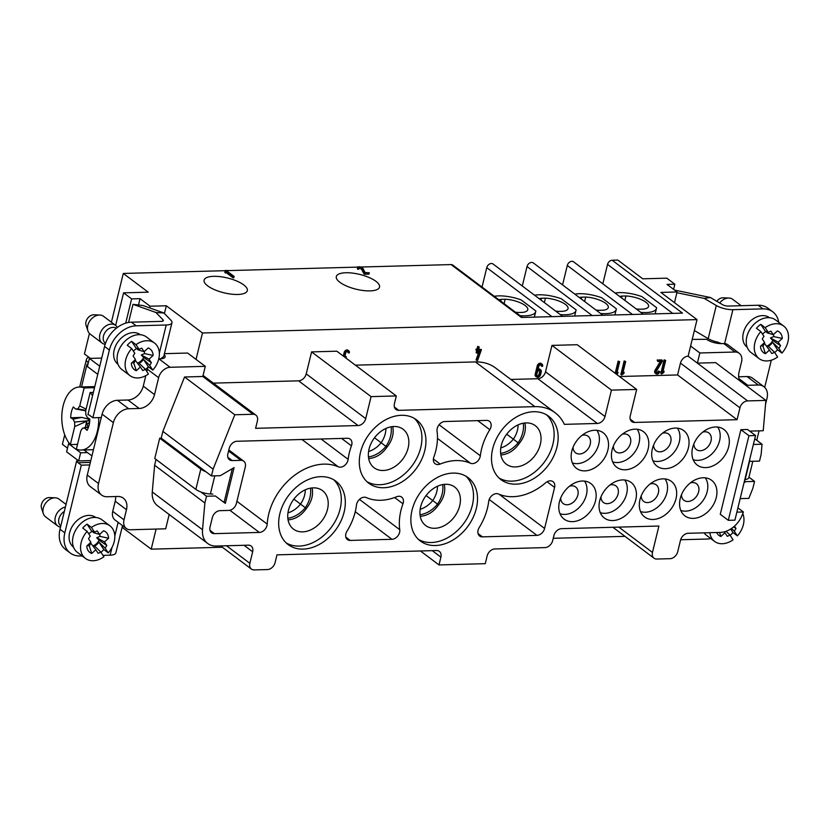 <?xml version="1.0" encoding="UTF-8"?>
<svg xmlns="http://www.w3.org/2000/svg" width="830" height="830" viewBox="0 0 830 830"><rect width="100%" height="100%" fill="white"/><g stroke="black" fill="none" stroke-linecap="round" stroke-linejoin="round"><path stroke-width="1.25" d="M205.799 471.658A11.869 4.057 -166.3 0 1 200.798 469.075L159.723 438.178L161.217 438.136L211.463 475.922L220.303 475.683L234.081 467.622L225.355 503.395L215.354 495.987L206.514 496.226L204.865 503.001L202.52 529.737A22.244 16.351 126.9 0 0 207.759 543.515A22.244 16.351 126.9 0 0 216.184 546.047L248.305 545.175A7.418 5.447 -53.1 0 1 251.117 546.015A7.418 5.447 -53.1 0 1 252.662 551.784L249.851 563.311A7.418 5.447 126.9 0 0 251.407 569.079A7.418 5.447 126.9 0 0 254.208 569.92L267.436 569.567A7.418 5.447 126.9 0 0 275.093 562.636L276.992 554.845L436.528 550.539A7.418 5.447 -53.1 0 1 439.34 551.379A7.418 5.447 -53.1 0 1 440.896 557.148L438.997 564.929L485.27 563.674L487.158 555.893A7.418 5.447 -53.1 0 1 494.825 548.962L544.999 547.603A7.418 5.447 126.9 0 0 552.655 540.672L553.901 535.599A7.418 5.447 -53.1 0 1 561.557 528.658L658.906 526.033L652.463 552.438A7.418 5.447 126.9 0 0 654.019 558.196A7.418 5.447 126.9 0 0 656.831 559.036L670.049 558.683A7.418 5.447 126.9 0 0 677.705 551.753L680.517 540.216A7.418 5.447 -53.1 0 1 688.174 533.285L720.305 532.414A22.244 16.351 126.9 0 0 742.145 515.15L743.41 511.975L736.864 512.152M692.21 339.397L706.6 339.325A11.122 3.808 -166.3 0 0 721.644 343.61L723.739 343.558A11.122 8.176 -53.1 0 1 724.632 343.589A11.122 8.176 -53.1 0 1 727.952 344.824L739.208 353.279A11.122 8.176 126.9 0 0 734.996 352.024L699.846 352.968L690.602 346.017L697.034 319.612L202.479 332.986L196.046 359.39L205.29 366.341L170.14 367.285A11.122 8.176 126.9 0 0 158.644 377.681L154.525 394.613A14.826 10.904 -53.1 0 1 139.201 408.474L128.692 408.754A14.826 10.904 126.9 0 0 113.368 422.626L98.511 483.548A14.826 10.904 126.9 0 0 101.623 495.074A14.826 10.904 126.9 0 0 107.236 496.765L117.746 496.475A14.826 10.904 -53.1 0 1 123.359 498.166A14.826 10.904 -53.1 0 1 126.471 509.693L123.992 519.85A11.122 8.176 126.9 0 0 126.316 528.492A11.122 8.176 126.9 0 0 130.528 529.758L165.689 528.803L169.175 514.496M717.67 427.066A20.947 15.397 -53.1 0 1 714.9 450.503A20.947 15.397 -53.1 0 1 693.154 459.664M702.74 432.129A10.385 7.626 -53.1 0 1 704.898 431.776A10.385 7.626 -53.1 0 1 708.83 432.959A10.385 7.626 -53.1 0 1 708.696 445.835A10.385 7.626 -53.1 0 1 696.349 449.549A10.385 7.626 -53.1 0 1 693.87 443.926M677.404 428.156A20.947 15.397 -53.1 0 1 674.634 451.593A20.947 15.397 -53.1 0 1 652.888 460.754M662.475 433.219A10.385 7.626 -53.1 0 1 664.643 432.866A10.385 7.626 -53.1 0 1 668.575 434.038A10.385 7.626 -53.1 0 1 668.43 446.924A10.385 7.626 -53.1 0 1 656.094 450.638A10.385 7.626 -53.1 0 1 653.604 445.015M596.884 430.334A20.947 15.397 -53.1 0 1 594.114 453.771A20.947 15.397 -53.1 0 1 572.368 462.933M581.955 435.397A10.385 7.626 -53.1 0 1 584.123 435.034A10.385 7.626 -53.1 0 1 588.045 436.217A10.385 7.626 -53.1 0 1 587.91 449.103A10.385 7.626 -53.1 0 1 575.574 452.817A10.385 7.626 -53.1 0 1 573.084 447.194M637.139 429.245A20.947 15.397 -53.1 0 1 634.379 452.682A20.947 15.397 -53.1 0 1 612.633 461.843M622.22 434.308A10.385 7.626 -53.1 0 1 624.378 433.955A10.385 7.626 -53.1 0 1 628.31 435.127A10.385 7.626 -53.1 0 1 628.165 448.013A10.385 7.626 -53.1 0 1 615.829 451.728A10.385 7.626 -53.1 0 1 613.349 446.104M500.791 447.92A24.215 19.806 119.2 0 0 513.324 439.174A24.215 19.796 134.8 0 0 518.117 424.877M500.656 453.367A27.608 22.586 119.2 0 0 518.138 442.774L506.715 434.183M287.969 512.857A24.215 19.806 119.2 0 0 300.502 504.111A24.215 19.796 134.8 0 0 305.295 489.804M287.823 518.304A27.608 22.586 119.2 0 0 305.305 507.701L293.893 499.121M368.593 451.489A24.215 19.806 119.2 0 0 381.126 442.753L374.517 437.763M368.447 456.946A27.608 22.586 119.2 0 0 385.929 446.343L381.126 442.753A24.215 19.796 134.8 0 0 385.919 428.446M420.167 509.278A24.215 19.806 119.2 0 0 432.71 500.532L426.091 495.552M420.032 514.735A27.608 22.586 119.2 0 0 437.514 504.132L432.71 500.532A24.215 19.796 134.8 0 0 437.493 486.235M77.595 460.94L77.771 460.225M697.034 319.612L660.867 292.419L677.083 291.973L667.04 284.42L674.852 284.213L666.812 278.164L642.773 278.818L617.852 260.081L612.146 260.236L682.488 313.118L521.437 317.475L451.105 264.583A4.451 3.268 -53.1 0 1 452.786 265.092L522.412 317.444M158.779 358.83A11.122 8.176 -53.1 0 1 158.883 358.819L160.387 358.788A11.122 3.808 -166.3 0 0 165.16 356.879A11.122 3.808 -166.3 0 0 164.174 354.69M756.763 440.263L759.056 430.853M765.53 404.293L767.013 398.234A14.826 10.904 126.9 0 0 763.911 386.697A14.826 10.904 126.9 0 0 758.298 385.016L747.778 385.296A14.826 10.904 -53.1 0 1 745.527 385.11M739.8 380.804A14.826 10.904 -53.1 0 1 739.063 372.089L741.532 361.932A11.122 8.176 126.9 0 0 739.208 353.279M619.502 376.519L677.581 374.952L680.465 363.104A7.418 5.447 -53.1 0 1 688.122 356.174L697.366 363.125L699.846 352.968M747.612 400.9L697.366 363.125L715.636 362.627L765.872 400.413L747.612 400.9A7.418 5.447 126.9 0 0 739.955 407.831L737.061 419.679L634.608 422.449A7.418 5.447 -53.1 0 1 631.796 421.609A7.418 5.447 -53.1 0 1 630.25 415.84L636.683 389.446L611.44 390.121L605.008 416.525A7.418 5.447 -53.1 0 1 597.351 423.456L537.861 378.729A7.418 5.447 126.9 0 0 545.528 371.799L551.96 345.394L577.203 344.709L636.683 389.446M677.083 291.973L674.479 302.66M465.941 476.202A39.674 29.154 -53.1 0 1 463.482 523.803A39.674 29.154 -53.1 0 1 418.434 539.386M420.644 506.808A24.101 17.71 -53.1 0 1 445.544 484.284A24.101 17.71 -53.1 0 1 454.664 487.023A24.101 17.71 -53.1 0 1 454.332 516.924A24.101 17.71 -53.1 0 1 425.697 525.546A24.101 17.71 -53.1 0 1 420.644 506.808M333.743 479.782A39.674 29.154 -53.1 0 1 331.274 527.382A39.674 29.154 -53.1 0 1 286.236 542.955M288.446 510.388A24.101 17.71 -53.1 0 1 313.335 487.853A24.101 17.71 -53.1 0 1 322.455 490.592A24.101 17.71 -53.1 0 1 322.133 520.503A24.101 17.71 -53.1 0 1 293.488 529.115A24.101 17.71 -53.1 0 1 288.446 510.388M111.407 322.237L123.297 273.444L225.262 270.684M226.434 270.653L357.803 267.104M360.666 267.032L451.105 264.583M482.033 287.087L486.764 267.654A4.451 3.268 -53.1 0 1 491.36 263.494A4.451 3.268 -53.1 0 1 493.051 264.002L562.678 316.365M522.288 285.997L527.029 266.565A4.451 3.268 -53.1 0 1 531.625 262.404A4.451 3.268 -53.1 0 1 533.306 262.913L602.943 315.276M562.553 284.908L567.295 265.476A4.451 3.268 -53.1 0 1 571.88 261.315A4.451 3.268 -53.1 0 1 573.572 261.824L643.198 314.186M602.819 283.819L607.55 264.386A4.451 3.268 -53.1 0 1 612.146 260.236M560.707 497.959A10.385 7.626 126.9 0 0 563.197 503.582A10.385 7.626 126.9 0 0 567.118 504.764A10.385 7.626 126.9 0 0 577.846 495.064A10.385 7.626 126.9 0 0 575.667 486.992A10.385 7.626 126.9 0 0 569.577 486.162M559.991 513.708A20.947 15.397 126.9 0 0 564.774 514.413A20.947 15.397 126.9 0 0 583.469 501.953A20.947 15.397 126.9 0 0 584.507 481.11M572.524 521.645A22.244 16.351 -53.1 0 1 562.927 518.096A22.244 16.351 -53.1 0 1 564.4 491.505A22.244 16.351 -53.1 0 1 589.539 482.697A22.244 16.351 -53.1 0 1 594.01 505.231A22.244 16.351 -53.1 0 1 572.524 521.645M479.211 527.548A53.39 39.238 126.9 0 0 488.683 501.486A7.418 5.447 -53.1 0 1 498.508 493.995A53.39 39.238 126.9 0 0 545.684 482.749A7.418 5.447 -53.1 0 1 553.039 481.659A7.418 5.447 -53.1 0 1 554.596 487.428L544.594 528.451A7.418 5.447 -53.1 0 1 536.937 535.381L482.427 536.854A7.418 5.447 -53.1 0 1 479.615 536.014A7.418 5.447 -53.1 0 1 479.211 527.548M437.047 431.133A7.418 5.447 -53.1 0 1 444.87 421.526L486.598 420.395A7.418 5.447 -53.1 0 1 489.399 421.246A7.418 5.447 -53.1 0 1 489.804 429.701A53.39 39.238 126.9 0 0 480.331 455.774A7.418 5.447 -53.1 0 1 470.506 463.254A53.39 39.238 126.9 0 0 440.139 464.074A7.418 5.447 -53.1 0 1 435.127 463.721A7.418 5.447 -53.1 0 1 433.851 457.029A53.39 39.238 126.9 0 0 437.047 431.133M356.475 505.055A7.418 5.447 -53.1 0 1 366.31 497.575A53.39 39.238 126.9 0 0 396.667 496.755A7.418 5.447 -53.1 0 1 401.689 497.108A7.418 5.447 -53.1 0 1 402.965 503.8A53.39 39.238 126.9 0 0 399.759 529.696A7.418 5.447 -53.1 0 1 391.947 539.303L350.219 540.423A7.418 5.447 -53.1 0 1 347.417 539.583A7.418 5.447 -53.1 0 1 347.013 531.127A53.39 39.238 126.9 0 0 356.475 505.055M232.224 460.567A7.418 5.447 -53.1 0 1 229.412 459.716A7.418 5.447 -53.1 0 1 227.856 453.958L229.267 448.2A7.418 5.447 -53.1 0 1 236.924 441.27L347.376 438.282A7.418 5.447 -53.1 0 1 350.187 439.122A7.418 5.447 -53.1 0 1 351.443 445.845A53.39 39.238 126.9 0 0 348.133 459.343A7.418 5.447 -53.1 0 1 338.298 466.823A53.39 39.238 126.9 0 0 292.793 476.69A53.39 39.238 126.9 0 0 267.208 524.104A7.418 5.447 -53.1 0 1 259.334 532.435L214.399 533.649A7.418 5.447 -53.1 0 1 211.598 532.808A7.418 5.447 -53.1 0 1 210.042 527.04L212.345 517.588A7.418 5.447 -53.1 0 1 220.012 510.658L228.717 510.419A7.418 5.447 126.9 0 0 236.384 503.488L245.296 466.937A7.418 5.447 126.9 0 0 243.74 461.169A7.418 5.447 126.9 0 0 240.928 460.328L232.224 460.567L227.825 457.257M320.826 476.659A39.674 29.154 -53.1 0 1 335.839 481.172A39.674 29.154 -53.1 0 1 335.299 530.401A39.674 29.154 -53.1 0 1 288.155 544.584A39.674 29.154 -53.1 0 1 283.269 504.256A39.674 29.154 -53.1 0 1 320.826 476.659M383.792 487.739A39.674 29.154 -53.1 0 1 368.779 483.226A39.674 29.154 -53.1 0 1 369.319 433.997A39.674 29.154 -53.1 0 1 416.463 419.814A39.674 29.154 -53.1 0 1 421.339 460.142A39.674 29.154 -53.1 0 1 383.792 487.739M453.024 473.09A39.674 29.154 -53.1 0 1 468.037 477.603A39.674 29.154 -53.1 0 1 467.498 526.832A39.674 29.154 -53.1 0 1 420.354 541.015A39.674 29.154 -53.1 0 1 415.467 500.677A39.674 29.154 -53.1 0 1 453.024 473.09M515.99 484.16A39.674 29.154 -53.1 0 1 500.978 479.657A39.674 29.154 -53.1 0 1 501.517 430.428A39.674 29.154 -53.1 0 1 548.661 416.235A39.674 29.154 -53.1 0 1 553.548 456.573A39.674 29.154 -53.1 0 1 515.99 484.16M635.064 429.162A22.244 16.351 -53.1 0 1 642.181 430.843A22.244 16.351 -53.1 0 1 643.177 459.301A22.244 16.351 -53.1 0 1 615.559 466.242A22.244 16.351 -53.1 0 1 614.47 443.708A22.244 16.351 -53.1 0 1 635.064 429.162M612.779 520.555A22.244 16.351 -53.1 0 1 603.182 517.017A22.244 16.351 -53.1 0 1 604.665 490.416A22.244 16.351 -53.1 0 1 629.804 481.608A22.244 16.351 -53.1 0 1 634.276 504.142A22.244 16.351 -53.1 0 1 612.779 520.555M594.799 430.251A22.244 16.351 -53.1 0 1 601.916 431.932A22.244 16.351 -53.1 0 1 602.912 460.391A22.244 16.351 -53.1 0 1 575.294 467.332A22.244 16.351 -53.1 0 1 574.204 444.797A22.244 16.351 -53.1 0 1 594.799 430.251M715.585 426.983A22.244 16.351 -53.1 0 1 722.702 428.664A22.244 16.351 -53.1 0 1 723.698 457.123A22.244 16.351 -53.1 0 1 696.08 464.063A22.244 16.351 -53.1 0 1 694.99 441.529A22.244 16.351 -53.1 0 1 715.585 426.983M693.299 518.377A22.244 16.351 -53.1 0 1 683.702 514.839A22.244 16.351 -53.1 0 1 685.186 488.248A22.244 16.351 -53.1 0 1 710.324 479.439A22.244 16.351 -53.1 0 1 714.796 501.963A22.244 16.351 -53.1 0 1 693.299 518.377M675.319 428.073A22.244 16.351 -53.1 0 1 682.436 429.753A22.244 16.351 -53.1 0 1 683.432 458.212A22.244 16.351 -53.1 0 1 655.825 465.153A22.244 16.351 -53.1 0 1 654.735 442.618A22.244 16.351 -53.1 0 1 675.319 428.073M653.044 519.466A22.244 16.351 -53.1 0 1 643.447 515.928A22.244 16.351 -53.1 0 1 644.931 489.327A22.244 16.351 -53.1 0 1 670.059 480.529A22.244 16.351 -53.1 0 1 674.531 503.053A22.244 16.351 -53.1 0 1 653.044 519.466M597.351 423.456L564.359 424.348A53.39 39.238 126.9 0 0 555.094 412.718A53.39 39.238 126.9 0 0 534.883 406.648L398.774 410.331A7.418 5.447 -53.1 0 1 395.972 409.491A7.418 5.447 -53.1 0 1 394.416 403.722L396.315 395.941L371.083 396.626L365.719 418.621A7.418 5.447 -53.1 0 1 358.052 425.551L255.599 428.322L257.414 420.872A7.418 5.447 126.9 0 0 255.858 415.114A7.418 5.447 126.9 0 0 253.057 414.274L234.797 414.761L213.113 469.147L162.867 431.372L184.55 376.986L202.811 376.488L205.29 366.341M211.463 475.922L213.113 469.147M728.304 520.327L720.274 514.289L740.9 429.67L747.508 429.483L755.549 435.532L734.913 520.151L728.304 520.327L748.94 435.709L755.549 435.532M749.666 431.112L763.216 430.739L765.872 400.413M156.113 529.063L151.205 549.159L122.103 527.278M624.98 536.356L553.237 538.297M222.367 547.24L151.205 549.159M688.122 356.174L690.602 346.017M536.595 377.017L535.786 376.415A2.822 2.075 -53.1 0 1 535.205 374.226L537.249 365.833A2.822 2.075 -53.1 0 1 538.94 363.571A2.822 2.075 -53.1 0 1 541.222 363.519L542.032 364.121A2.822 2.075 126.9 0 0 539.739 364.173A2.822 2.075 126.9 0 0 538.048 366.435L536.004 374.828A2.822 2.075 126.9 0 0 536.595 377.017A2.822 2.075 126.9 0 0 538.878 376.965A2.822 2.075 126.9 0 0 540.569 374.704L541.233 371.996A2.822 2.075 126.9 0 0 540.641 369.807A2.822 2.075 126.9 0 0 537.84 370.232L538.774 366.414A1.93 1.421 -53.1 0 1 541.897 366.331L542.613 366.31A2.822 2.075 126.9 0 0 542.032 364.121M541.087 365.76A1.93 1.421 126.9 0 0 541.015 364.629M538.141 368.997A2.822 2.075 -53.1 0 1 539.842 369.205L540.641 369.807M624.969 361.527L621.67 375.067L620.861 374.465L624.17 360.925L625.685 361.517L624.17 360.925M623.164 371.871L624.129 372.307L622.697 373.791L625.685 361.517M615.186 373.272L618.153 361.092L619.678 361.673L618.153 361.092M617.157 372.037L618.122 372.473L616.69 373.946L619.678 361.673M664.934 360.448L661.635 373.988L660.825 373.386L664.125 359.846L665.65 360.438L664.125 359.846M663.129 370.792L664.093 371.228L662.662 372.712L665.65 360.438M656.053 373.811A2.666 1.961 126.9 0 0 658.221 373.759A2.666 1.961 126.9 0 0 659.819 371.622L659.103 371.643A1.785 1.307 -53.1 0 1 656.592 373.095A1.785 1.307 -53.1 0 1 656.468 371.103L662.33 361.33L661.717 359.909L657.153 360.033L657.765 361.455L661.552 361.351L655.876 370.813A2.666 1.961 126.9 0 0 656.053 373.811L655.244 373.21A2.666 1.961 -53.1 0 1 655.077 370.211L660.369 361.382M656.271 372.691A1.785 1.307 126.9 0 0 658.294 371.031L659.819 371.622M343.89 356.516A2.666 1.961 -53.1 0 1 343.62 354.721L344.18 352.418A2.666 1.961 -53.1 0 1 345.778 350.281A2.666 1.961 -53.1 0 1 347.946 350.229L348.745 350.831A2.666 1.961 126.9 0 0 346.577 350.882A2.666 1.961 126.9 0 0 344.979 353.03L344.419 355.333A2.666 1.961 126.9 0 0 344.699 357.118M345.197 356.278A1.785 1.307 126.9 0 0 345.384 356.288L346.183 356.9A1.785 1.307 -53.1 0 1 345.145 355.313L345.705 353.009A1.785 1.307 -53.1 0 1 348.59 352.926L347.78 352.325A1.785 1.307 126.9 0 0 347.729 351.349M476.98 353.227L476.171 352.626L476.679 350.54L477.634 350.519L476.98 353.227L477.696 353.207L478.36 350.499L480.518 350.436L476.877 360.49L476.067 359.888L479.481 350.468M478.495 347.002L477.841 349.71L476.877 349.731L476.679 350.54L475.87 349.938L476.067 349.129L477.032 349.098L477.696 346.39L479.221 346.982L477.696 346.39M478.713 349.057L481.442 349.606L478.557 349.689L479.221 346.982M213.331 383.128L298.572 380.825A7.418 5.447 126.9 0 0 306.229 373.894L311.592 351.889L336.835 351.204L396.315 395.941M355.396 365.169L475.403 361.921A53.39 39.238 -53.1 0 1 495.603 367.991L555.094 412.718M510.855 379.455L537.861 378.729M737.061 419.679L677.581 374.952M611.44 390.121L551.96 345.394M371.083 396.626L311.592 351.889M164.423 353.663L187.601 353.041L196.046 359.39M125.714 323.14L131.617 298.893L140.031 298.665L150.085 306.218L166.311 305.782L202.479 332.986M166.311 305.782L164.423 313.501M225.553 272.997L224.806 272.437L225.127 271.088L225.885 271.649L225.553 272.997L225.77 272.323L233.064 277.801L233.78 277.78L234.112 276.432L226.071 270.383L225.127 271.088M357.823 269.294A2.666 0.913 -166.3 0 1 357.398 268.609L357.73 267.25A2.666 0.913 13.7 0 0 358.155 267.945L357.823 269.294L358.55 269.273L358.882 267.924A1.785 0.612 -166.3 0 1 358.591 267.468A1.785 0.612 -166.3 0 1 360.22 267.239A1.785 0.612 -166.3 0 1 362.025 268.121L364.754 272.904L364.422 274.253L363.934 273.89L361.693 269.48A1.785 0.612 13.7 0 0 360.469 268.744A1.785 0.612 13.7 0 0 358.726 268.536M364.754 272.904L369.319 272.78L368.987 274.128L364.422 274.253M237.774 294.463A22.244 7.615 -166.3 0 1 214.711 289.763A22.244 7.615 -166.3 0 1 204.107 280.125A22.244 7.615 -166.3 0 1 227.524 277.998A22.244 7.615 -166.3 0 1 247.33 290.656A22.244 7.615 -166.3 0 1 237.774 294.463M369.983 290.884A22.244 7.615 -166.3 0 1 346.919 286.194A22.244 7.615 -166.3 0 1 336.306 276.546A22.244 7.615 -166.3 0 1 359.722 274.419A22.244 7.615 -166.3 0 1 379.538 287.087A22.244 7.615 -166.3 0 1 369.983 290.884M123.297 273.444L148.217 292.181L123.587 292.845L115.64 325.422M131.617 298.893L123.587 292.845M520.047 315.67A24.475 8.373 -166.3 0 0 525.193 315.825A24.475 8.373 -166.3 0 0 535.703 311.655A24.475 8.373 -166.3 0 0 535.786 310.918L521.126 299.9A24.475 8.373 -166.3 0 0 494.296 296.3M498.923 299.786A16.31 5.582 -166.3 0 1 501.196 299.339L505.169 299.225A16.31 5.582 -166.3 0 1 527.776 309.725A16.31 5.582 -166.3 0 1 522.661 312.381L518.688 312.485A16.31 5.582 -166.3 0 1 515.42 312.184M501.196 299.339L500.749 301.166M504.09 303.666L505.169 299.225M560.312 314.58A24.475 8.373 -166.3 0 0 565.458 314.746A24.475 8.373 -166.3 0 0 575.968 310.565A24.475 8.373 -166.3 0 0 576.051 309.839L561.381 298.81A24.475 8.373 -166.3 0 0 534.551 295.21M539.178 298.696A16.31 5.582 -166.3 0 1 541.461 298.25L545.435 298.146A16.31 5.582 -166.3 0 1 568.042 308.636A16.31 5.582 -166.3 0 1 562.916 311.292L558.943 311.395A16.31 5.582 -166.3 0 1 555.685 311.105M541.461 298.25L541.015 300.076M544.356 302.577L545.435 298.146M600.567 313.491A24.475 8.373 -166.3 0 0 605.713 313.657A24.475 8.373 -166.3 0 0 616.223 309.476A24.475 8.373 -166.3 0 0 616.306 308.75L601.646 297.721A24.475 8.373 -166.3 0 0 574.817 294.131M579.444 297.607A16.31 5.582 -166.3 0 1 581.726 297.161L585.7 297.057A16.31 5.582 -166.3 0 1 608.297 307.546A16.31 5.582 -166.3 0 1 603.182 310.202L599.208 310.306A16.31 5.582 -166.3 0 1 595.94 310.015M581.726 297.161L581.28 298.987M584.611 301.498L585.7 297.057M640.833 312.402A24.475 8.373 -166.3 0 0 645.979 312.568A24.475 8.373 -166.3 0 0 656.489 308.387A24.475 8.373 -166.3 0 0 656.572 307.66L641.901 296.632A24.475 8.373 -166.3 0 0 615.082 293.042M619.709 296.518A16.31 5.582 -166.3 0 1 621.981 296.071L625.955 295.968A16.31 5.582 -166.3 0 1 648.562 306.457A16.31 5.582 -166.3 0 1 643.437 309.113L639.463 309.217A16.31 5.582 -166.3 0 1 636.205 308.926M621.981 296.071L621.535 297.897M624.876 300.408L625.955 295.968M229.329 270.58A51.906 38.149 126.9 0 0 226.3 270.549M225.283 270.601A51.906 38.149 126.9 0 0 223.654 270.736M361.527 267.001A51.906 38.149 126.9 0 0 360.407 266.97M357.927 267.001A51.906 38.149 126.9 0 0 355.852 267.156M674.852 284.213L673.597 289.348M740.9 429.67L748.94 435.709M737.922 507.846L743.41 511.975M215.354 495.987L223.82 502.243A2.22 1.816 134.8 0 0 224.173 502.057L232.317 468.66M206.514 496.226L200.85 491.972A11.869 4.057 13.7 0 0 210.374 493.975L212.822 494.089M234.797 414.761L184.55 376.986M161.217 438.136L162.867 431.372M207.759 543.515L157.524 505.74A22.244 16.351 -53.1 0 1 152.274 491.962L154.619 465.215L156.03 459.436M159.723 438.178L154.764 458.492L195.849 489.378A11.869 4.057 13.7 0 0 200.85 491.972M146.827 371.539L147.398 369.226A11.122 8.176 -53.1 0 1 148.145 367.026M101.623 495.074L90.366 486.619A14.826 10.904 -53.1 0 1 87.264 475.082L102.111 414.16A14.826 10.904 -53.1 0 1 117.435 400.299L127.945 400.008A14.826 10.904 126.9 0 0 143.268 386.147L145.821 375.658M126.316 528.492L115.069 520.026A11.122 8.176 -53.1 0 1 112.735 511.384L115.214 501.227A14.826 10.904 126.9 0 0 115.609 496.537M420.437 550.975L438.997 564.929M204.865 503.001L154.619 465.215M89.433 333.452L84.432 353.933L90.366 358.394M161.985 357.74L161.757 358.685M150.085 306.218L149.67 307.909M142.978 305.523L132.987 304.33L155.947 312.505L163.925 312.993L142.978 305.523M140.031 298.665L138.579 304.662M64.73 434.775L62.406 444.309L67.51 448.138M740.163 498.612L748.836 498.384L752.893 488.185L754.553 481.41L745.703 481.659L744.064 482.614M748.94 477.198L754.553 481.41M749.469 460.463L750.652 461.345L759.502 461.107L761.152 454.342L762.033 444.226L753.37 444.455M754.761 438.759L762.033 444.226M738.659 376.779L747.042 376.55A14.826 10.904 -53.1 0 1 752.654 378.241L763.911 386.697M641.227 495.79A10.385 7.626 126.9 0 0 643.717 501.413A10.385 7.626 126.9 0 0 647.649 502.586A10.385 7.626 126.9 0 0 658.366 492.885A10.385 7.626 126.9 0 0 656.198 484.813A10.385 7.626 126.9 0 0 650.098 483.983M640.511 511.529A20.947 15.397 126.9 0 0 645.294 512.235A20.947 15.397 126.9 0 0 663.99 499.774A20.947 15.397 126.9 0 0 665.027 478.931M681.492 494.701A10.385 7.626 126.9 0 0 683.972 500.324A10.385 7.626 126.9 0 0 687.904 501.496A10.385 7.626 126.9 0 0 698.632 491.796A10.385 7.626 126.9 0 0 696.453 483.724A10.385 7.626 126.9 0 0 690.363 482.904M680.776 510.44A20.947 15.397 126.9 0 0 685.559 511.145A20.947 15.397 126.9 0 0 704.255 498.685A20.947 15.397 126.9 0 0 705.293 477.841M600.972 496.88A10.385 7.626 126.9 0 0 603.452 502.492A10.385 7.626 126.9 0 0 607.384 503.675A10.385 7.626 126.9 0 0 618.101 493.975A10.385 7.626 126.9 0 0 615.933 485.903A10.385 7.626 126.9 0 0 609.842 485.073M600.256 512.618A20.947 15.397 126.9 0 0 605.029 513.324A20.947 15.397 126.9 0 0 623.735 500.864A20.947 15.397 126.9 0 0 624.762 480.02M408.132 447.972A24.101 17.71 126.9 0 0 403.079 429.235A24.101 17.71 126.9 0 0 374.444 437.856A24.101 17.71 126.9 0 0 374.112 467.757A24.101 17.71 126.9 0 0 383.232 470.496A24.101 17.71 126.9 0 0 408.132 447.972M366.85 481.597A39.674 29.154 126.9 0 0 379.767 484.72A39.674 29.154 126.9 0 0 416.567 458.637A39.674 29.154 126.9 0 0 414.367 418.424M540.33 444.392A24.101 17.71 126.9 0 0 535.288 425.666A24.101 17.71 126.9 0 0 506.642 434.277A24.101 17.71 126.9 0 0 506.321 464.188A24.101 17.71 126.9 0 0 515.44 466.927A24.101 17.71 126.9 0 0 540.33 444.392M499.058 478.028A39.674 29.154 126.9 0 0 511.975 481.141A39.674 29.154 126.9 0 0 548.765 455.058A39.674 29.154 126.9 0 0 546.565 414.844M369.319 272.78L365.044 272.52L362.866 268.246A2.666 0.913 13.7 0 0 360.168 266.918A2.666 0.913 13.7 0 0 357.73 267.25M358.155 267.945L358.882 267.924M363.934 273.89L364.266 272.541M225.885 271.649L225.77 272.323M226.102 270.974L233.386 276.452L233.064 277.801M233.386 276.452L234.112 276.432M476.877 360.49L477.603 360.469L481.442 349.606M477.841 349.71L477.032 349.098M476.877 349.731L476.067 349.129M345.571 357.782A1.785 1.307 -53.1 0 1 345.986 357.709L346.369 356.89M348.59 352.926L349.306 352.906A2.666 1.961 126.9 0 0 348.745 350.831M659.103 371.643L658.294 371.031M657.153 360.033L657.962 360.645L662.527 360.521M657.962 360.645L657.765 361.455M661.635 373.988L663.782 372.494L664.093 371.228M616.96 374.61L618.122 372.473M618.962 361.693L615.985 373.884M621.67 375.067L623.828 373.573L624.129 372.307M541.077 365.791L541.876 366.404M540.506 372.016A1.93 1.421 -53.1 0 0 537.384 372.099L536.73 374.807A1.93 1.421 126.9 0 0 539.853 374.724L540.506 372.016L539.708 371.415A1.93 1.421 126.9 0 0 539.625 370.315M536.803 375.907A1.93 1.421 126.9 0 0 539.043 374.123L539.708 371.415M288.062 519.912C295.387 519.248 301.487 515.44 306.363 508.489L305.305 507.701A27.608 22.566 134.8 0 0 310.482 488.154M306.363 508.489C311.582 501.911 313.491 495.064 312.122 487.926M368.686 458.554C376.011 457.89 382.111 454.083 386.988 447.131L385.929 446.343A27.608 22.566 134.8 0 0 391.106 426.796M386.988 447.131C392.196 440.554 394.115 433.706 392.735 426.568M420.26 516.343C427.585 515.679 433.685 511.861 438.562 504.91L437.514 504.132A27.608 22.566 134.8 0 0 442.681 484.585M438.562 504.91C443.78 498.342 445.7 491.495 444.32 484.357M500.884 454.985C508.209 454.311 514.31 450.503 519.186 443.552L518.138 442.774A27.608 22.566 134.8 0 0 523.305 423.227M519.186 443.552C524.404 436.985 526.324 430.127 524.944 422.999M744.811 479.564L745.164 479.522A11.869 4.057 13.7 0 0 748.847 477.592L752.82 461.283M674.562 290.085L710.376 297.514L704.203 298.385L676.907 292.72M694.378 330.537L708.198 338.661A13.353 4.565 13.7 0 0 717.587 342.105L721.166 343.527M704.203 298.385L716.29 305.492L708.198 338.661M718.158 342.24L718.5 343.464M710.771 538.535A25.958 19.069 -53.1 0 1 706.838 539.043L680.652 539.749M759.149 358.633A20.397 14.982 126.9 0 0 777.617 357.004L774.483 352.252A12.979 9.535 -53.1 0 1 771.869 353.528L764.472 343.381L763.009 346.255L765.436 353.705A12.979 9.535 -53.1 0 1 760.716 347.967A12.979 9.535 -53.1 0 1 760.508 346.224L764.606 342.52L762.272 338.982A12.979 9.535 -53.1 0 1 763.984 336.337L760.851 331.585A20.397 14.982 126.9 0 0 756.504 355.811A20.397 14.982 126.9 0 0 759.149 358.633L751.109 352.584A20.397 14.982 -53.1 0 1 748.473 349.772A20.397 14.982 -53.1 0 1 746.834 336.731A20.397 14.982 -53.1 0 1 759.077 320.37A20.397 14.982 -53.1 0 1 775.614 319.986L783.655 326.034A20.397 14.982 126.9 0 0 765.177 327.663L768.321 332.415L765.654 331.751A8.912 6.547 126.9 0 0 763.278 333.401A8.912 6.547 126.9 0 0 762.531 334.137M768.321 332.415A12.979 9.535 -53.1 0 1 770.935 331.139L773.27 334.677L777.368 330.963A12.979 9.535 -53.1 0 1 782.296 338.443L778.198 342.147L780.532 345.685A12.979 9.535 -53.1 0 1 778.82 348.33L781.953 353.082A20.397 14.982 126.9 0 0 783.655 326.034M760.851 331.585L756.431 328.255A20.397 14.982 -53.1 0 1 760.757 324.333L765.177 327.663M765.654 331.751L760.757 324.333M782.296 338.443L773.695 336.586L770.458 337.966L772.761 340.414L780.532 345.685M770.458 337.966L778.198 342.147M773.695 336.586A8.508 6.256 126.9 0 0 773.425 334.532M773.27 334.677L767.045 332.799L766.681 331.201M766.567 346.11A8.508 6.256 126.9 0 0 772.761 340.414M761.38 345.436A8.508 6.256 126.9 0 0 763.009 346.255M769.535 349.99L765.436 353.705M774.483 352.252L768.31 346.266A8.912 6.547 126.9 0 0 772.637 342.344L778.82 348.33M781.953 353.082L777.534 349.762L772.637 342.344M777.534 349.762A20.397 14.982 -53.1 0 1 774.67 352.543M778.716 322.32A25.958 19.069 126.9 0 0 772.761 311.821A25.958 19.069 126.9 0 0 762.946 308.874L758.122 305.243L728.076 306.062A4.451 1.525 -166.3 0 1 722.536 304.662L710.376 297.514M771.329 360.189L764.7 387.382M762.946 308.874L732.9 309.683A13.353 4.565 -166.3 0 1 716.29 305.492M769.514 317.724L769.514 317.714A18.54 13.622 126.9 0 0 754.47 318.056A18.54 13.622 126.9 0 0 743.348 332.944A18.54 13.622 126.9 0 0 747.228 347.355L747.228 347.355M758.122 305.243A25.958 19.069 -53.1 0 1 767.937 308.2L772.761 311.821M709.847 532.704A20.397 14.982 126.9 0 0 711.953 538.597A20.397 14.982 126.9 0 0 714.589 541.409L706.548 535.371A20.397 14.982 -53.1 0 1 704.12 532.85M734.457 526.168L735.971 528.461A12.979 9.535 -53.1 0 1 734.26 531.117L737.393 535.869A20.397 14.982 126.9 0 0 742.777 513.573M733.637 526.874L735.971 528.461M719.558 532.435L720.876 536.481A12.979 9.535 -53.1 0 1 716.726 532.518M714.589 541.409A20.397 14.982 126.9 0 0 733.066 539.791L729.933 535.039A12.979 9.535 -53.1 0 1 727.308 536.304L724.974 532.777L720.876 536.481M724.974 532.777L724.268 531.843M737.393 535.869L732.973 532.538L730.67 529.042M732.973 532.538A20.397 14.982 -53.1 0 1 730.12 535.319M729.933 535.039L726.063 531.293M731.531 528.471L734.26 531.117M716.798 301.29A7.418 5.447 -53.1 0 1 718.075 299.879A7.418 5.447 -53.1 0 1 723.169 297.783L728.999 298.032A11.122 8.176 126.9 0 0 721.363 301.176A11.122 8.176 126.9 0 0 719.672 302.981M741.19 305.699L732.672 299.288A11.122 8.176 126.9 0 0 728.999 298.032M95.792 517.505L95.792 517.505A18.54 13.622 126.9 0 0 80.749 517.837A18.54 13.622 126.9 0 0 69.627 532.725A18.54 13.622 126.9 0 0 73.507 547.136L73.507 547.136M89.733 464.935L81.319 465.163L78.113 462.735A7.418 4.337 88.5 0 1 76.64 460.961L90.792 460.588L78.663 460.899L66.608 451.831L68.589 443.708L80.645 452.775L78.663 460.899M64.823 532.85A25.958 19.069 126.9 0 0 70.26 553.029L65.435 549.398A25.958 19.069 -53.1 0 1 59.999 529.229L64.823 532.85L81.319 465.163M70.26 553.029A25.958 19.069 126.9 0 0 80.074 555.976L82.118 555.924M102.962 555.363L110.12 555.166A13.353 4.565 13.7 0 0 115.858 552.884L122.508 525.618M140.353 334.729L140.353 334.718A18.54 13.622 126.9 0 0 125.309 335.061A18.54 13.622 126.9 0 0 114.187 349.949A18.54 13.622 126.9 0 0 118.068 364.36L118.068 364.36M101.291 417.542L92.877 417.77L89.661 415.353A7.418 4.337 -91.5 0 0 87.918 414.71L104.559 346.452L109.373 350.073A25.958 19.069 -53.1 0 1 136.182 325.817L166.228 324.997A13.353 4.565 13.7 0 0 171.966 322.725A13.353 4.565 13.7 0 0 170.918 320.235L163.925 312.993M109.373 350.073L92.877 417.77M171.966 322.725L163.884 355.894A13.353 4.565 -166.3 0 1 162.939 357.097L160.657 358.778M76.619 444.413L77.377 444.973M83.996 449.953L91.933 455.919M87.845 364.733L87.067 364.142L87.99 364.121M87.067 364.142L81.506 386.967M87.949 417.926A8.508 4.98 -91.5 0 0 87.99 418.994L81.745 417.397L70.695 417.749A16.31 9.555 88.5 0 1 71.411 411.877A16.31 9.555 88.5 0 1 73.331 406.939L75.52 408.983L77.802 408.91L79.753 405.943L84.141 387.942L94.506 387.662M85.718 410.829L75.52 408.983M81.745 417.397L73.061 419.129L70.695 417.749M88.54 426.734A9.659 5.654 88.5 0 1 86.87 424.483L88.934 423.051L89.443 420.613L74.596 422.065L73.061 419.129M89.443 420.613L87.99 418.994M88.447 427.346L82.492 428.28L80.821 430.812L76.36 449.113A31.519 18.457 88.5 0 0 81.101 450.036A31.519 18.457 88.5 0 0 98.687 417.615M93.354 392.393L90.169 392.476L85.708 410.767L85.822 414.647L87.368 417.583L89.806 419.005A16.31 9.555 88.5 0 1 87.046 430.345L84.764 428.218M88.934 423.051A8.508 4.98 -91.5 0 0 89.36 423.923M85.812 410.352L77.802 408.91M77.512 444.382L70.332 444.579A31.519 18.457 88.5 0 1 62.406 409.491A31.519 18.457 88.5 0 1 79.4 387.019A31.519 18.457 88.5 0 1 84.141 387.942M70.332 444.579L74.721 426.579L74.596 422.065M86.87 424.483L86.777 421.194L74.721 426.579M88.665 426.703L82.492 428.28M90.169 392.476A31.519 18.457 88.5 0 1 92.555 395.682M86.113 409.128L79.753 405.943M85.22 427.585L86.777 421.194M85.428 558.414A20.397 14.982 126.9 0 0 103.906 556.795L100.772 552.043A12.979 9.535 -53.1 0 1 98.148 553.309L95.813 549.782L91.725 553.486A12.979 9.535 -53.1 0 1 87.005 547.748A12.979 9.535 -53.1 0 1 86.787 546.005L90.885 542.301L88.551 538.763A12.979 9.535 -53.1 0 1 90.263 536.118L87.129 531.366A20.397 14.982 126.9 0 0 85.428 558.414L77.387 552.375A20.397 14.982 -53.1 0 1 73.123 536.522A20.397 14.982 -53.1 0 1 85.355 520.151A20.397 14.982 -53.1 0 1 101.903 519.777L109.944 525.815A20.397 14.982 126.9 0 0 91.466 527.444L94.599 532.196L91.933 531.542A8.912 6.547 126.9 0 0 88.81 533.918M94.599 532.196A12.979 9.535 -53.1 0 1 97.224 530.93L99.548 534.458L103.646 530.754A12.979 9.535 -53.1 0 1 108.585 538.224L99.974 536.377L96.737 537.747L104.487 541.938L106.811 545.466A12.979 9.535 -53.1 0 1 105.099 548.122L108.232 552.873A20.397 14.982 126.9 0 0 112.579 528.637A20.397 14.982 126.9 0 0 109.944 525.815M108.585 538.224L104.487 541.938M96.737 537.747L99.04 540.195L106.811 545.466M100.772 552.043L94.589 546.047A8.912 6.547 126.9 0 0 96.965 544.407A8.912 6.547 126.9 0 0 98.926 542.125L105.099 548.122M92.846 545.901A8.508 6.256 126.9 0 0 96.363 543.826A8.508 6.256 126.9 0 0 99.04 540.195M108.232 552.873L103.812 549.543L98.926 542.125M103.812 549.543A20.397 14.982 -53.1 0 1 100.959 552.324M87.658 545.227A8.508 6.256 126.9 0 0 89.298 546.036L91.725 553.486M95.813 549.782L90.75 543.162L89.298 546.036M92.97 530.982L93.334 532.59L99.548 534.458M99.974 536.377A8.508 6.256 126.9 0 0 99.714 534.312M87.129 531.366L82.71 528.046A20.397 14.982 -53.1 0 1 87.046 524.124L91.466 527.444M91.933 531.542L87.046 524.124M101.717 358.083L89.381 358.415L87.399 366.538L97.753 374.33M99.735 366.206L89.381 358.415M88.291 362.866A16.31 5.582 -166.3 0 1 86.455 359.286A16.31 5.582 -166.3 0 1 88.831 357.232M80.645 452.775L87.503 452.599M69.585 443.687L68.589 443.708M59.999 529.229L76.64 460.961M136.182 325.817L131.358 322.185L161.404 321.376A4.451 1.525 13.7 0 0 163.323 320.619A4.451 1.525 13.7 0 0 162.971 319.789L155.947 312.505M132.987 304.33L128.567 322.465M131.358 322.185A25.958 19.069 126.9 0 0 104.559 346.452M87.907 330.9L86.061 325.37A7.418 5.447 -53.1 0 1 87.648 318.284A7.418 5.447 -53.1 0 1 94.008 314.788L99.839 315.037A11.122 8.176 126.9 0 0 90.294 320.276A11.122 8.176 126.9 0 0 87.907 330.9A11.122 8.176 126.9 0 0 90.138 334.075L102.194 343.143A11.122 8.176 -53.1 0 1 102.349 329.344A11.122 8.176 -53.1 0 1 115.567 325.36A11.122 8.176 -53.1 0 1 117.009 326.906A11.122 8.176 -53.1 0 1 117.331 327.456M115.567 325.36L103.511 316.292A11.122 8.176 126.9 0 0 99.839 315.037M105.151 344.336A11.122 8.176 -53.1 0 1 102.194 343.143M105.503 343.309L105.4 343.236A9.265 6.816 -53.1 0 1 104.258 333.816A9.265 6.816 -53.1 0 1 113.036 327.362A9.265 6.816 -53.1 0 1 116.304 328.244M129.988 375.637A20.397 14.982 126.9 0 0 148.456 374.008L145.323 369.257A12.979 9.535 -53.1 0 1 142.708 370.533L140.374 366.995L136.276 370.709A12.979 9.535 -53.1 0 1 131.565 364.972A12.979 9.535 -53.1 0 1 131.347 363.229L135.446 359.525L133.111 355.987A12.979 9.535 -53.1 0 1 134.823 353.341L131.69 348.59A20.397 14.982 126.9 0 0 129.988 375.637L121.948 369.589A20.397 14.982 -53.1 0 1 117.673 353.736A20.397 14.982 -53.1 0 1 129.916 337.374A20.397 14.982 -53.1 0 1 146.454 336.99L154.494 343.039A20.397 14.982 126.9 0 0 136.027 344.668L139.16 349.42L136.494 348.756A8.912 6.547 126.9 0 0 133.371 351.142M139.16 349.42A12.979 9.535 -53.1 0 1 141.774 348.144L144.109 351.681L148.207 347.967A12.979 9.535 -53.1 0 1 153.135 355.448L144.534 353.59L141.297 354.97L149.037 359.151L151.371 362.689A12.979 9.535 -53.1 0 1 149.659 365.335L152.793 370.087A20.397 14.982 126.9 0 0 157.14 345.861A20.397 14.982 126.9 0 0 154.494 343.039M153.135 355.448L149.037 359.151M141.297 354.97L143.6 357.419L151.371 362.689M145.323 369.257L139.15 363.27A8.912 6.547 126.9 0 0 141.525 361.631A8.912 6.547 126.9 0 0 143.476 359.349L149.659 365.335M137.407 363.115A8.508 6.256 126.9 0 0 140.913 361.04A8.508 6.256 126.9 0 0 143.6 357.419M152.793 370.087L148.373 366.767L143.476 359.349M148.373 366.767A20.397 14.982 -53.1 0 1 145.509 369.547M132.219 362.44A8.508 6.256 126.9 0 0 133.848 363.26L136.276 370.709M140.374 366.995L135.311 360.386L133.848 363.26M137.521 348.206L137.894 349.804L144.109 351.681M144.534 353.59A8.508 6.256 126.9 0 0 144.264 351.536M131.69 348.59L127.27 345.259A20.397 14.982 -53.1 0 1 131.597 341.338L136.027 344.668M136.494 348.756L131.597 341.338M43.347 513.677L41.5 508.147A7.418 5.447 -53.1 0 1 43.087 501.061A7.418 5.447 -53.1 0 1 49.458 497.575L55.278 497.813A11.122 8.176 126.9 0 0 45.733 503.053A11.122 8.176 126.9 0 0 43.347 513.677A11.122 8.176 126.9 0 0 45.577 516.851L57.644 525.919A11.122 8.176 -53.1 0 1 55.932 515.368A11.122 8.176 -53.1 0 1 65.404 507.037M66.047 504.412L58.951 499.079A11.122 8.176 126.9 0 0 55.278 497.813M60.517 527.112A11.122 8.176 -53.1 0 1 57.644 525.919M60.787 525.971A9.265 6.816 -53.1 0 1 64.335 511.446M225.355 503.395L223.82 502.243M745.703 481.659L744.52 480.767M723.739 343.558L734.996 352.024M618.796 527.112L652.463 552.438M739.955 407.831L680.465 363.104M630.209 419.15L634.608 422.449M545.528 371.799L605.008 416.525M534.883 406.648L475.403 361.921M394.385 407.022L398.774 410.331M306.229 373.894L365.719 418.621M358.052 425.551L298.572 380.825M253.057 414.274L202.811 376.488M170.14 367.285L158.883 358.819M486.764 267.654L551.929 316.655M527.029 266.565L592.184 315.566M567.295 265.476L632.45 314.477M607.55 264.386L672.705 313.387M158.644 377.681L147.398 369.226M154.525 394.613L143.268 386.147M139.201 408.474L127.945 400.008M128.692 408.754L117.435 400.299M113.368 422.626L102.111 414.16M98.511 483.548L87.264 475.082M126.471 509.693L115.214 501.227M123.992 519.85L112.735 511.384M252.662 551.784L244.03 545.289M226.507 545.767L249.851 563.311M440.896 557.148L432.264 550.653M152.274 491.962L202.52 529.737M162.244 358.612L162.556 357.346M738.99 378.688L747.778 385.296M747.042 376.55L758.298 385.016M362.025 268.121L361.693 269.48M345.384 356.288L346.183 356.9M344.18 352.418L344.979 353.03M343.62 354.721L344.419 355.333M655.077 370.211L655.876 370.813M541.897 366.331L541.087 365.729M537.249 365.833L538.048 366.435M536.004 374.828L535.205 374.226M539.853 374.724L539.043 374.123M228.572 451.032L240.928 460.328M210.011 530.349L214.399 533.649M229.869 510.274L259.334 532.435M236.913 501.32L267.208 524.104M301.975 439.516L338.298 466.823M321.075 438.997L348.133 459.343M341.597 438.437L351.443 445.845M350.219 540.423L345.83 537.124M391.947 539.303L355.261 511.716M399.759 529.696L359.463 499.401M402.965 503.8L394.634 497.533M440.139 464.074L433.385 458.99M470.506 463.254L437.472 438.416M480.331 455.774L439.08 424.752M489.804 429.701L477.748 420.634M478.028 533.545L482.427 536.854M489.192 499.484L536.937 535.381M499.131 494.265L544.594 528.451M547.074 481.774L554.596 487.428M749.76 460.681L745.164 479.522M732.9 309.683L724.632 343.589M110.12 555.166L112.008 547.427M114.799 535.962L118.13 522.329M166.228 324.997L159.36 353.186M90.356 462.414L78.113 462.735M210.374 493.975L214.794 475.829M200.798 469.075L195.849 489.378M162.971 319.789L162.628 321.189M612.893 527.278L654.019 558.196M203.08 375.419L255.858 415.114M535.703 311.655L534.364 317.122M575.968 310.565L574.63 316.033M616.223 309.476L614.895 314.954M656.489 308.387L655.15 313.865M220.614 545.922L251.407 569.079M228.831 449.964L243.74 461.169M94.765 386.604L79.4 387.019M93.448 449.694L81.101 450.036M86.455 359.286L79.701 387.019"/></g></svg>
